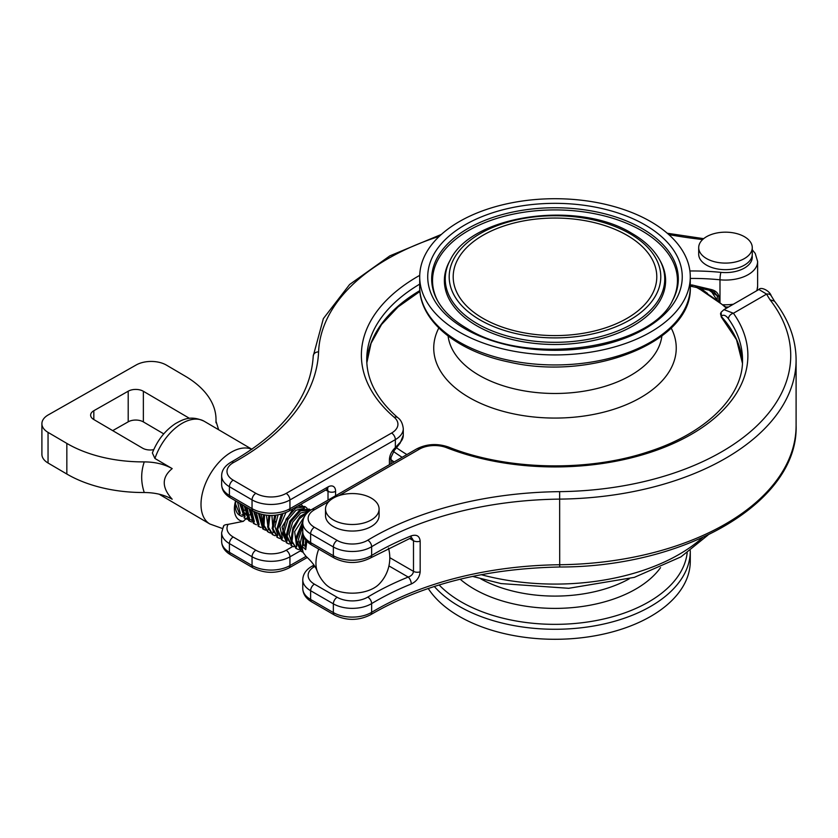 <?xml version="1.0" encoding="UTF-8"?>
<svg xmlns="http://www.w3.org/2000/svg" width="838" height="838" viewBox="0 0 838 838"><rect width="100%" height="100%" fill="white"/><g stroke="black" fill="none" stroke-linecap="round" stroke-linejoin="round"><path stroke-width="1.26" d="M305.734 539.944L304.969 546.805L305.776 547.287M306.572 540.939L305.891 546.051M302.78 531.931L300.266 543.181L302.853 551.781M303.031 534.183L302.256 549.801M302.874 521.309L295.657 538.321L300.507 551.006M302.769 523.216L296.537 539.662L301.271 551.477L303.031 552.211M309.421 511.023L300.193 516.281L292.912 527.668L291.016 540.101L296.275 548.523M307.986 512.196L299.386 518.743L293.237 529.92L292.053 541.379L296.6 548.722L298.611 549.581M309.117 509.085L299.543 510.29L289.864 521.226L286.167 535.723L291.551 545.706M310.762 510.101L300.475 510.824L290.796 521.791L287.12 536.268L291.907 545.915L293.918 546.774M304.77 506.498L297.626 506.131M293.132 508.697L282.039 526.955L286.261 542.615M307.075 508.32L305.388 506.822L295.741 508.09L286.114 519.078L282.437 533.492L287.183 543.192L289.257 544.019M281.39 514.155L276.77 529.417L281.558 539.882M302.329 505.576L300.905 504.256M282.919 513.715L277.692 529.49L282.5 540.468L284.553 541.317M274.665 515.318L272.141 528.527L277.65 537.546M275.87 515.192L273.062 528.778L277.818 537.65L279.787 538.499M268.851 515.412L267.615 526.997L272.371 534.455M269.951 515.454L268.558 527.301L273.104 534.916L275.157 535.744M263.509 514.783L263.132 525.08L267.657 531.721M264.567 514.961L264.022 525.468L268.411 532.193L270.506 533.052M258.492 513.474L262.776 528.893L263.645 529.333M259.508 513.799L263.729 529.386L265.688 530.245M253.694 511.379L258.45 526.285M254.626 511.871L259.015 526.641L261.016 527.458M248.98 508.645L253.38 523.321L256.438 524.777M249.902 509.179L254.312 523.928M244.256 505.89L248.677 520.618L249.441 521.006M245.23 506.466L249.64 521.131L251.651 521.99M239.584 503.177L244.644 518.188M240.516 503.722L244.926 518.366L246.875 519.172M247.535 519.33L249.923 519.508M304.026 537.168L303.262 545.601M306.844 541.243L305.734 549.634A80.375 46.404 0 0 0 301.827 546.418L304.33 545.004L304.959 545.37M302.769 526.515L298.485 539.243L301.292 549.173M304.561 516.365L294.662 531.596L296.6 546.355M296.736 543.852L301.397 549.424M308.929 511.107L300.695 512.982L292.63 522.242L289.068 534.414L291.949 543.653M295.824 546.271L296.757 546.732M304.278 508.32L296.003 510.216L287.968 519.487L284.375 531.638L287.235 540.939M296.579 542.532L298.485 541.757M299.658 505.597L298.946 505.377M285.936 512.605L279.861 526.589L282.479 538.059M278.059 514.878L274.969 526.589L277.849 535.356M271.91 515.454L273.188 532.706M266.432 515.213L268.38 529.794M261.32 514.302L263.719 527.039M256.407 512.688L259.11 524.441M273.356 523.352L275.65 521.446M251.651 510.206L254.333 521.582M246.99 507.482L249.588 518.722M250.772 519.749L253.841 521.016M269.668 516.281L270.433 515.464M242.287 504.748L245.01 516.145M247.629 517.8L249.137 518.209M244.958 513.086L249.755 519.141M237.552 501.993L240.307 513.38M249.588 514.941L251.494 514.186M244.172 515.925L245.115 516.407M244.843 509.871L246.854 508.676M626.971 318.377A101.807 58.775 180 0 1 528.181 333.524A101.807 58.775 180 0 1 456.417 291.498A101.807 58.775 180 0 1 554.986 218.048A101.807 58.775 180 0 1 653.567 291.498A101.807 58.775 180 0 1 626.971 318.377M650.655 221.588A135.285 78.112 0 0 0 503.219 204.661A135.285 78.112 0 0 0 419.702 276.823A135.285 78.112 0 0 0 554.986 354.924A135.285 78.112 0 0 0 690.282 276.823A135.285 78.112 0 0 0 650.655 221.588M434.304 586.464A135.285 78.112 0 0 0 459.329 606.398A135.285 78.112 0 0 0 606.764 623.325A135.285 78.112 0 0 0 690.282 551.163L690.282 561.177A135.285 78.112 180 0 1 606.764 633.339A135.285 78.112 180 0 1 459.329 616.412A135.285 78.112 180 0 1 428.218 588.465M391.011 460.219A208.159 120.18 0 0 0 393.724 462.178M394.101 461.958A207.625 119.865 180 0 1 391.011 459.706M338.919 495.625L419.388 449.168A21.432 12.371 180 0 1 446.591 447.681A192.887 111.36 0 0 0 676.559 442.024A192.887 111.36 0 0 0 733.418 313.255L723.98 309.651L758.903 289.477L766.581 294.107A326.841 188.697 0 0 0 770.028 299.784L774.49 301.177M758.903 289.477C760.621 286.575 769.462 290.357 771.222 295.804L771.222 295.804A5.363 4.148 150 0 0 766.581 294.107L733.418 313.255A5.363 4.043 144.6 0 0 728.463 318.807A187.534 108.27 180 0 1 742.52 359.942C743.348 395.84 706.759 433.047 648.539 451.703C587.585 472.213 506.372 470.307 448.55 447.063C437.331 443.208 426.72 443.826 416.716 448.896L311.726 509.514C305.964 512.908 302.979 517.371 302.769 522.902A26.795 15.472 0 0 0 310.615 533.837L333.356 546.963A26.795 15.472 -0 0 0 371.632 546.722A267.898 154.674 180 0 1 559.753 499.113A241.114 139.202 0 0 0 796.1 359.942C795.964 339.181 788.705 319.508 774.312 300.926M796.1 359.942L796.1 425.557A241.114 139.202 180 0 1 559.753 564.739A267.898 154.674 0 0 0 371.632 612.348L371.632 603.601A267.898 154.674 180 0 1 411.29 583.971C416.612 581.373 419.566 577.309 420.173 571.767L420.173 541.149C419.576 535.995 416.612 534.225 411.29 535.838A267.898 154.674 -0 0 0 371.632 555.479A26.795 15.472 180 0 1 333.356 555.709L333.356 546.963A5.363 3.09 120 0 1 337.138 540.395L314.407 527.27A21.432 12.371 180 0 1 314.407 509.776L329.083 501.302M770.028 299.784A235.75 136.112 180 0 1 559.637 491.644A273.261 157.764 0 0 0 367.767 540.206A5.363 3.153 58.9 0 1 371.632 546.722L371.632 555.479A5.363 3.153 -121.1 0 1 370.532 557.93L410.222 538.279A5.363 2.514 -112 0 0 410.243 538.268L411.919 538.006L413.49 540.73L413.49 571.359C413.113 574.082 411.353 575.989 408.211 577.057A273.261 157.764 0 0 0 367.767 597.085A5.363 3.153 58.9 0 1 371.632 603.601A26.795 15.472 0 0 1 333.356 603.831L310.615 590.706A26.795 15.472 0 0 1 302.769 579.77L302.769 588.517A26.795 15.472 180 0 0 310.615 599.463L310.615 590.706A5.363 3.09 120 0 1 314.407 584.149A21.432 12.371 180 0 1 314.407 566.645A5.363 3.09 -120 0 0 311.726 566.383L313.946 565.095M411.29 583.971A5.363 2.514 -112 0 0 408.211 577.057L388.937 565.922M410.243 538.268A5.363 2.514 -112 0 0 411.29 535.838M742.426 363.168A187.534 108.27 0 0 0 721.151 316.303C723.33 314.334 725.771 315.161 728.463 318.807M723.98 309.651L721.12 312.239L720.512 313.779L721.151 316.314A2.682 1.938 137.8 0 0 721.539 317.393L721.539 317.393A2.682 1.938 137.8 0 0 721.738 317.571M718.847 301.251L718.836 296.275C717.936 292.745 715.306 290.472 710.938 289.466L692.125 284.993L691.8 285.947M419.723 275.356A192.887 111.36 0 0 0 394.269 417.345A21.432 12.371 180 0 1 391.587 433.047L286.156 493.393A21.432 12.371 180 0 1 255.852 493.32L233.215 480.143A21.432 12.371 180 0 1 233.666 462.461A5.363 3.017 -118.8 0 0 231.089 462.136C224.835 465.813 221.682 470.369 221.641 475.806A26.795 15.472 0 0 0 229.413 486.7L252.049 499.877A26.795 15.472 0 0 0 289.938 499.972L395.358 439.615A26.795 15.472 0 0 0 403.288 428.627L403.288 435.194A26.795 15.472 180 0 1 399.192 443.407L400.176 443.051M708.938 290.095L711.975 292.326A214.319 123.741 180 0 1 717.244 295.751L717.244 300.056M711.965 292.336L717.234 300.413M711.703 290.859A5.363 3.216 -57.9 0 1 711.975 292.326M399.181 443.407L395.358 447.607A5.363 1.844 45.3 0 1 395.358 449.21A5.363 1.844 45.3 0 1 395.347 449.22L400.166 443.04M391 457.422L394.447 450.111A5.363 1.844 -134.7 0 0 394.447 448.498C391.273 451.85 389.597 455.547 389.419 459.601L389.419 464.65M714.28 292.064L717.244 295.751A2.682 1.55 -0 0 0 718.836 296.275M718.302 300.842A2.682 1.55 0 0 0 718.836 300.936M714.5 292.211L710.561 290.524L710.938 289.466M718.868 262.619A26.795 15.472 -0 0 0 752.273 247.629A26.795 15.472 -0 0 0 725.478 232.168A26.795 15.472 -0 0 0 698.693 247.629A26.795 15.472 -0 0 0 718.868 262.619M698.693 247.629L698.693 254.197A26.795 15.472 -0 0 0 718.868 269.187A26.795 15.472 -0 0 0 752.273 254.197L752.273 247.629M346.304 493.949A26.795 15.472 0 0 0 325.511 509.022A26.795 15.472 0 0 0 352.295 524.494A26.795 15.472 0 0 0 379.09 509.022A26.795 15.472 0 0 0 346.304 493.949M325.511 509.022L325.511 515.59A26.795 15.472 0 0 0 358.287 530.664A26.795 15.472 0 0 0 379.09 515.59L379.09 509.022M388.486 548.062A37.511 37.511 0 0 1 379.08 584.149A30.776 17.766 180 0 1 352.295 593.168A30.776 17.766 180 0 1 325.511 584.149A37.511 37.511 0 0 1 317.351 571.506A32.389 18.855 -59.6 0 1 318.723 549.079M301.827 546.418L303.167 552.514L305.87 556.191M247.388 517.811A32.148 18.562 -0 0 1 246.655 518.125L243.313 521.351L228.125 524.347C224.553 524.714 223.065 525.531 223.662 526.788M235.918 501.04L235.468 503.795L240.223 515.663L242.329 516.491M235.447 504.12A20.269 11.805 120.4 0 0 239.553 515.234A20.269 11.805 120.4 0 0 239.616 515.265L239.553 515.234M218.624 429.737L215.984 421.158A107.159 61.865 0 0 0 216.015 419.545A107.159 61.865 0 0 0 185.25 376.168L166.469 365.138A21.432 12.371 0 0 0 136.154 364.991L48.3 414.883A21.432 12.371 0 0 0 41.9 423.703L41.9 454.332A21.432 12.371 0 0 0 48.049 463.005L66.841 474.036A107.159 61.865 0 0 0 144.251 492.514C155.093 492.597 164.405 494.829 172.188 499.228C161.608 487.496 161.608 477.293 172.188 468.61L154.925 458.47L152.38 452.97M112.711 430.627L128.204 421.828A10.716 6.191 180 0 1 143.361 421.902L163.745 433.864M41.9 423.703A21.432 12.371 0 0 0 48.049 432.387L66.841 443.407A107.159 61.865 0 0 0 144.251 461.895C140.826 472.108 140.836 482.321 144.262 492.514M153.742 449.639A10.716 6.191 180 0 1 142.544 448.141L93.699 419.471A10.716 6.191 180 0 1 90.63 415.135A10.716 6.191 180 0 1 93.825 410.725L128.204 391.199A10.716 6.191 180 0 1 143.361 391.273L189.493 418.351M215.995 422.457L215.984 421.189M172.188 468.61C164.416 464.21 155.103 461.968 144.251 461.895M246.833 508.886L244.832 510.279M246.822 509.085L245.283 510.07M235.604 500.862A24.585 14.309 120.4 0 0 243.313 521.351M629.809 233.624A105.808 61.09 180 0 1 582.379 335.818A105.808 61.09 180 0 1 452.792 261.006A105.808 61.09 180 0 1 629.809 233.624M450.299 259.937A109.747 63.363 0 0 0 498.086 333.126A109.747 63.363 0 0 0 632.596 323.751A109.747 63.363 0 0 0 659.684 259.937C653.954 249.63 644.705 240.789 631.946 233.414C578.293 199.978 471.92 214.528 450.299 259.937L449.472 261.456A110.616 63.866 180 0 0 476.77 325.783A110.616 63.866 180 0 0 633.214 325.783A110.616 63.866 180 0 0 660.512 261.456L659.684 259.937M464.996 328.779A127.271 73.482 0 0 0 677.921 295.835A127.271 73.482 0 0 0 522.053 205.844A127.271 73.482 0 0 0 464.996 328.779M437.352 300.318A123.322 71.199 180 0 1 554.986 207.751A123.322 71.199 180 0 1 672.631 300.318C651.105 348.713 527.092 366.897 467.143 328.559C453.075 320.336 443.155 310.929 437.352 300.318M437.771 301.072A122.453 70.696 180 0 1 554.986 209.919A122.453 70.696 180 0 1 672.212 301.072M687.181 552.818A132.467 76.478 180 0 1 601.705 619.439A132.467 76.478 180 0 1 461.319 601.956A132.467 76.478 180 0 1 439.133 584.955M460.167 579.205A114.209 65.94 0 0 0 474.235 589.072A114.209 65.94 0 0 0 660.543 567.64M629.233 578.838A107.159 61.865 180 0 1 480.74 578.838M702.548 537.608A175.477 101.314 180 0 1 481.148 574.679M370.532 557.93C358.601 563.932 346.576 564.005 334.467 558.16A5.363 3.09 -60 0 1 333.356 555.709L310.615 542.584L310.615 533.837A5.363 3.09 120 0 1 314.407 527.27M334.467 558.16L311.726 545.035A5.363 3.09 -60 0 1 310.615 542.584A26.795 15.472 180 0 1 302.769 531.648L302.769 522.902M702.317 290.262A26.795 15.472 180 0 1 702.988 289.634M367.767 540.206A21.432 12.371 180 0 1 337.138 540.395M446.591 447.681A5.363 2.462 -68.6 0 1 448.55 447.063M419.388 449.168A5.363 3.09 -120 0 0 416.716 448.896M314.407 509.776A5.363 3.09 -120 0 0 311.726 509.514M559.637 491.644L559.7 567.001C485.443 568.52 422.383 584.453 370.532 614.799A5.363 3.153 -121.1 0 0 371.632 612.348A26.795 15.472 180 0 1 333.356 612.578L310.615 599.463A5.363 3.09 -60 0 0 311.726 601.914L334.467 615.04A5.363 3.09 -60 0 1 333.356 612.578L333.356 603.831A5.363 3.09 120 0 1 337.138 597.274L314.407 584.149M420.173 571.767A5.363 3.09 0 0 1 413.49 571.359L389.806 557.679M409.646 538.509L413.49 540.73A5.363 3.09 180 0 0 420.173 541.149M367.767 597.085A21.432 12.371 180 0 1 337.138 597.274M394.269 417.345A5.363 3.624 -49.4 0 1 397.757 417.649C377.163 399.6 366.824 380.222 366.74 359.523A187.534 108.27 180 0 1 419.702 284.124M419.848 290.597A187.534 108.27 0 0 0 366.835 362.76M223.599 525.855L221.641 532.675A26.795 15.472 -0 0 0 229.413 543.569L252.049 556.746L252.049 565.503L229.413 552.315A26.795 15.472 180 0 1 221.641 541.432C221.85 546.942 224.804 551.383 230.523 554.766A5.363 3.111 -59.8 0 1 229.413 552.315L229.413 543.569A5.363 3.111 120.2 0 1 233.215 537.011A21.432 12.371 180 0 1 228.125 524.347M292.891 546.418L286.156 550.273A21.432 12.371 180 0 1 255.852 550.199A5.363 3.111 120.2 0 0 252.049 556.746A26.795 15.472 -0 0 0 289.938 556.841L289.938 565.587A26.795 15.472 180 0 1 252.049 565.503A5.363 3.111 -59.8 0 0 253.16 567.955L230.523 554.766M690.282 285.004A160.739 92.798 180 0 1 692.125 284.993M690.282 278.446A160.739 92.798 180 0 1 719.989 279.798L719.989 302.12M752.147 255.663A26.795 15.472 180 0 1 720.91 272.371A5.363 0.744 95.7 0 0 719.989 279.798A32.148 18.562 0 0 0 757.625 261.508L757.625 286.229A32.148 18.562 180 0 1 756.641 290.786M733.376 304.215A32.148 18.562 180 0 1 723.32 304.749M306.059 556.359L289.938 565.587A5.363 3.08 -119.8 0 1 288.827 568.049C276.896 573.779 265.007 573.747 253.16 567.955M668.808 234.598A326.841 188.697 0 0 0 702.621 239.563M233.666 462.461A273.261 157.764 0 0 0 318.587 351.887A235.75 136.112 180 0 1 439.301 236.326M720.91 272.371A166.102 95.899 0 0 0 689.904 270.978M318.587 351.887A5.363 4.379 -177.6 0 0 313.234 356.045A5.363 4.379 -177.6 0 0 313.234 356.192M233.215 480.143A5.363 3.111 120.2 0 0 229.413 486.7L229.413 495.447A26.795 15.472 180 0 1 221.641 484.553L221.641 475.806M255.852 493.32A5.363 3.111 120.2 0 0 252.049 499.877L252.049 508.624L229.413 495.447A5.363 3.111 -59.8 0 0 230.523 497.898L253.16 511.075A5.363 3.111 -59.8 0 1 252.049 508.624A26.795 15.472 180 0 0 289.938 508.718L289.938 499.972A5.363 3.08 60.2 0 0 286.156 493.393M391.587 433.047A5.363 3.08 60.2 0 1 395.358 439.615L395.358 447.607L394.447 448.498M325.783 490.01L328.014 491.309L328.014 500.108M309.295 511.044L308.216 510.415M304.55 508.278L303.545 507.692M299.889 505.565L299.26 505.199M327.302 489.172A5.363 3.111 -59.8 0 1 328.014 491.309A5.363 3.09 180 0 0 335.588 491.33A10.716 6.212 120.2 0 0 327.983 486.941L289.938 508.718A5.363 3.08 -119.8 0 1 288.827 511.17L326.872 489.392A5.363 3.08 -119.8 0 0 327.983 486.941M335.588 495.74L335.588 491.33M255.852 550.199L233.215 537.011M286.156 550.273A5.363 3.08 60.2 0 1 289.938 556.841L300.308 550.901M391 457.318A5.363 3.09 180 0 1 391.011 457.401A5.363 3.09 180 0 1 391.011 457.422A5.363 3.09 180 0 1 389.419 459.601M692.439 285.056L691.811 286.114M247.556 517.737A32.148 18.562 -0 0 0 248.488 517.297M66.841 474.036L66.841 443.407M48.049 463.005L48.049 432.387M128.204 421.828L128.204 391.199M93.825 419.545L93.825 410.725M143.361 421.902L143.361 391.273M154.925 458.47A42.864 24.951 -59.6 0 1 204.105 421.21L251.955 449.304M251.882 449.357A42.864 24.951 120.4 0 0 209.385 475.555A42.864 24.951 120.4 0 0 209.867 524.001L160.707 495.143A42.864 24.951 -59.6 0 1 159.356 494.252M393.336 451.389A207.625 119.865 0 0 0 402.156 457.307M406.901 454.563A204.807 118.242 180 0 1 396.636 447.859M695.624 286.921A204.807 118.242 180 0 1 699.803 289.278A204.807 118.242 180 0 1 726.452 308.216M661.873 336.017A107.159 61.865 180 0 1 554.986 393.483A107.159 61.865 180 0 1 448.1 336.017M438.819 327.993A121.259 70.015 0 0 0 554.986 418.068A121.259 70.015 0 0 0 671.165 327.993M690.282 276.823L690.282 286.837A135.285 78.112 180 0 1 554.986 364.949A135.285 78.112 180 0 1 419.702 286.837L419.702 276.823M300.35 550.912L301.292 551.467M295.657 548.157L296.589 548.712M290.954 545.402L291.896 545.947M309.128 509.054L310.07 509.609M286.261 542.647L286.785 542.951M276.865 537.127L277.807 537.682M272.172 534.372L273.104 534.927M262.776 528.862L263.719 529.407M258.083 526.107L259.015 526.652M248.687 520.587L249.63 521.142M243.994 517.832L244.926 518.387M251.211 520.052L253.558 521.435M241.815 514.542L244.162 515.915M690.282 551.163L690.282 550.629M708.005 535.063L680.917 556.893L634.335 577.361L568.73 588.297L501.061 583.583L472.538 576.397M701.238 288.544L700.421 289.162M771.222 295.804L774.501 301.198M796.1 425.557C798.604 502.046 685.872 567.221 559.7 567.001M370.532 614.799C358.601 620.801 346.576 620.874 334.467 615.04M311.726 601.914C305.964 598.521 302.979 594.058 302.769 588.517M311.726 566.383C305.964 569.777 302.979 574.24 302.769 579.77M311.726 545.035C305.964 541.641 302.979 537.179 302.769 531.648M757.625 286.229L756.944 290.608M728.631 306.959L726.096 307.043M307.316 557.459L288.827 568.049M667.268 233.247L703.658 238.662M231.089 462.136C283.391 432.324 310.772 396.961 313.234 356.045L323.363 318.608L349.624 284.48L389.88 255.841L441.354 234.431M403.288 428.627C402.628 423.379 400.784 419.712 397.757 417.649M757.625 261.508L755.227 253.422L752.273 249.787M690.282 286.135L710.561 290.514M419.922 291.446L398.008 306.98L381.541 324.495L371.066 343.308L366.835 362.781M403.288 435.194L400.124 443.124M288.827 511.17C276.896 516.91 265.007 516.878 253.16 511.075M326.904 488.858L327.627 489.067L326.872 489.392M707.534 293.447L700.118 287.937M394.447 450.111L395.358 449.21M391.011 463.739L391.011 457.401M230.523 497.898C224.783 494.472 221.819 490.031 221.641 484.553M317.351 571.506C315.591 566.572 311.757 561.47 305.839 556.181M221.641 532.675L221.641 541.432M216.015 422.802L216.015 419.545M159.283 494.231L160.707 495.143M152.369 452.96C157.387 440.296 165.076 430.512 175.435 423.619C183.155 419.356 190.718 415.082 204.105 421.21M209.867 524.001L222.363 528.485M742.426 363.2L736.518 339.715L721.539 317.393L721.12 312.239M727.049 307.871L696.944 287.214M690.282 286.837C693.016 341.81 592.037 381.458 509.148 362.068C457.181 351.531 419.189 320.86 419.702 286.837"/></g></svg>
